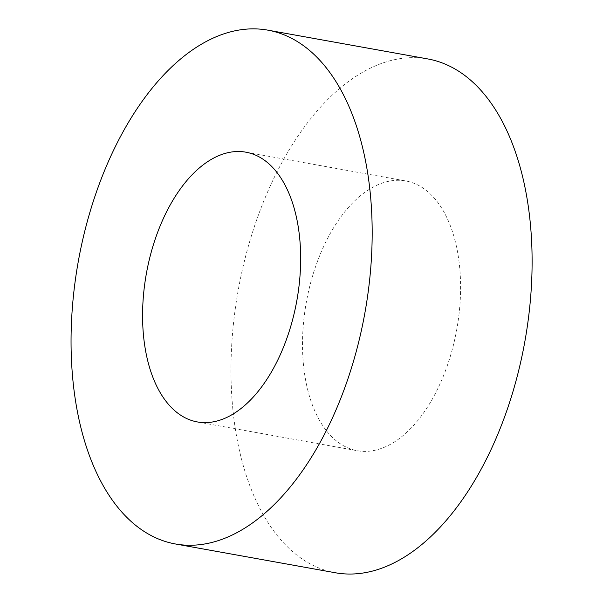 <?xml version="1.0" encoding="UTF-8"?>
<svg xmlns="http://www.w3.org/2000/svg" width="603" height="603" viewBox="0 0 603 603"><rect width="100%" height="100%" fill="white"/><g stroke="black" fill="none" stroke-linecap="round" stroke-linejoin="round"><path stroke-width="0.45" stroke-dasharray="3.02 2.26" d="M302.925 330.406A137.047 76.438 100.2 0 1 405.819 180.968A137.047 76.438 100.2 0 1 456.773 329.389A137.047 76.438 100.2 0 1 357.27 450.72A137.047 76.438 100.2 0 1 302.925 330.406M335.306 572.752A261.039 145.594 100.2 0 1 231.801 343.582A261.039 145.594 100.2 0 1 427.783 58.936M197.339 421.934L357.27 450.72M245.896 152.182L405.819 180.968"/><path stroke-width="0.9" d="M143.001 301.621A137.047 76.438 100.2 0 1 245.896 152.182A137.047 76.438 100.2 0 1 296.842 300.603A137.047 76.438 100.2 0 1 197.339 421.934A137.047 76.438 100.2 0 1 143.001 301.621M71.87 314.796A261.039 145.594 100.2 0 1 267.86 30.15A261.039 145.594 100.2 0 1 364.905 312.851A261.039 145.594 100.2 0 1 175.375 543.966A261.039 145.594 100.2 0 1 71.87 314.796M267.86 30.15L427.783 58.936A261.039 145.594 100.2 0 1 524.836 341.637A261.039 145.594 100.2 0 1 335.306 572.752L175.375 543.966"/></g></svg>

